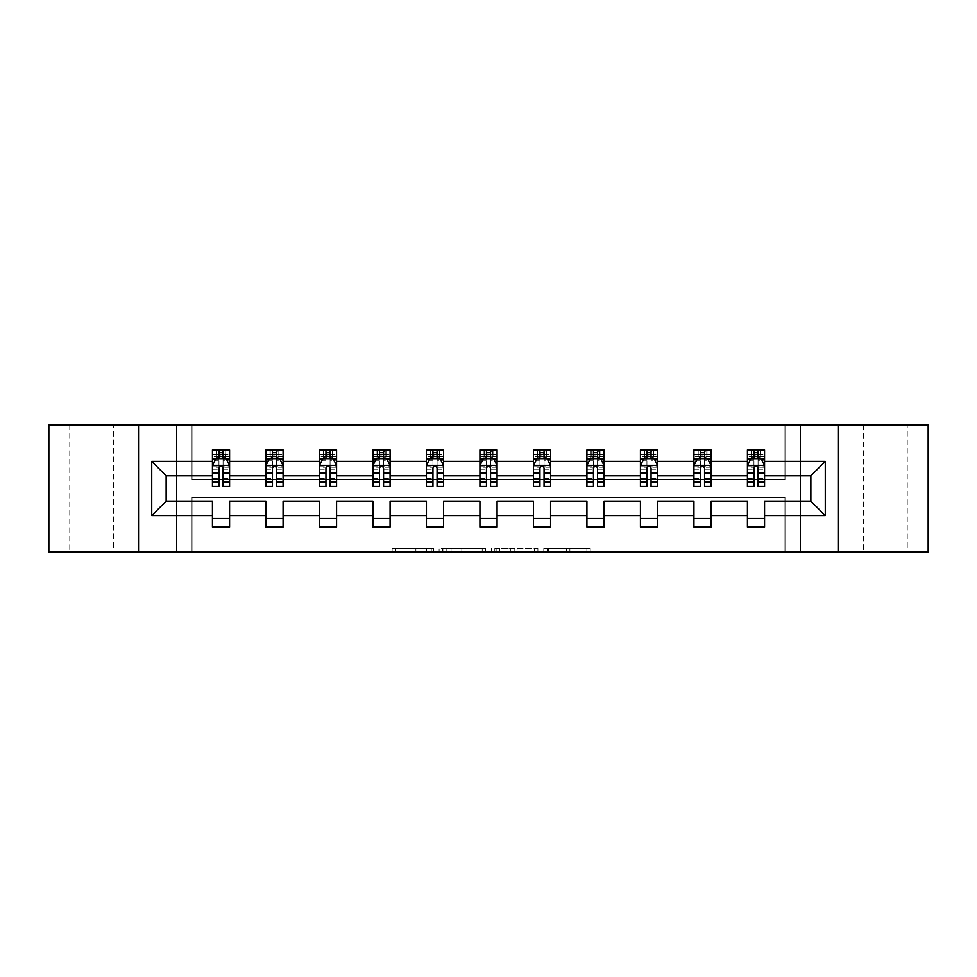<?xml version="1.0" encoding="UTF-8"?>
<svg xmlns="http://www.w3.org/2000/svg" width="977" height="977" viewBox="0 0 977 977"><rect width="100%" height="100%" fill="white"/><g stroke="black" fill="none" stroke-linecap="round" stroke-linejoin="round"><path stroke-width="0.73" stroke-dasharray="4.88 3.66" d="M907.23 425.056L863.338 425.056L907.23 425.056L907.23 551.944L863.338 551.944L907.23 551.944M863.338 425.056L863.338 551.944M113.662 425.056L69.77 425.056L113.662 425.056L113.662 551.944L69.77 551.944L113.662 551.944M69.77 425.056L69.77 551.944M433.629 551.944L395.514 551.944L433.629 551.944L433.629 548.512L415.872 548.512L415.872 551.944L415.872 548.512L433.629 548.512L433.629 551.944L433.629 548.512L415.872 548.512L415.872 551.944L415.872 548.512L433.629 548.512L395.514 548.512L433.629 548.512M48.85 551.944L48.85 425.056L176.422 425.056L176.422 551.944L48.85 551.944M928.15 425.056L928.15 551.944L800.578 551.944L800.578 425.056L928.15 425.056M586.872 551.944L547.157 551.944L586.872 551.944L586.872 548.512L569.872 548.512L590.242 548.512L590.242 551.944L590.242 548.512L547.157 548.512L590.242 548.512L590.242 551.944L590.242 548.512L586.872 548.512L586.872 551.944M566.513 551.944L548.5 551.944L566.513 551.944L566.513 548.512L569.872 548.512L566.513 548.512L566.513 551.944L566.513 548.512L548.5 548.512L548.5 551.944L548.5 548.512L566.513 548.512L566.513 551.944M543.786 551.944L547.157 551.944L543.786 551.944L543.786 548.512L547.157 548.512L543.786 548.512L543.786 551.944M392.143 551.944L395.514 551.944L392.143 551.944L392.143 548.512L395.514 548.512L392.143 548.512L392.143 551.944M176.422 551.944L192.029 551.944L192.029 497.586L784.971 497.586L784.971 551.944L192.029 551.944L192.029 497.586L784.971 497.586L784.971 551.944L800.578 551.944L800.578 425.056L784.971 425.056L784.971 479.414L192.029 479.414L192.029 425.056L784.971 425.056L784.971 479.414L192.029 479.414L192.029 425.056L176.422 425.056L176.422 551.944M485.557 551.944L482.186 551.944L485.557 551.944L485.557 548.512L485.557 551.944M442.471 551.944L482.186 551.944L439.1 551.944L442.471 551.944L442.471 548.512L485.557 548.512L439.1 548.512L439.1 551.944L439.1 548.512L442.471 548.512L442.471 551.944M494.814 551.944L537.9 551.944L491.443 551.944L494.814 551.944L494.814 548.512L537.9 548.512L537.9 551.944L537.9 548.512L517.529 548.512L517.529 551.944M212.436 459.08L212.436 481.979L212.436 465.528L212.436 475.811L166.139 475.811L166.139 501.189L212.436 501.189L212.436 518.506L229.583 518.506L229.583 501.189L265.927 501.189L265.927 518.506L283.074 518.506L283.074 501.189L319.43 501.189L319.43 518.506L336.577 518.506L336.577 501.189L372.933 501.189L372.933 518.506L390.079 518.506L390.079 501.189L426.424 501.189L426.424 518.506L443.57 518.506L443.57 501.189L479.927 501.189L479.927 518.506L497.073 518.506L497.073 501.189L533.43 501.189L533.43 518.506L550.576 518.506L550.576 501.189L586.921 501.189L586.921 518.506L604.067 518.506L604.067 501.189L640.423 501.189L640.423 518.506L657.57 518.506L657.57 501.189L693.926 501.189L693.926 518.506L711.073 518.506L711.073 501.189L747.417 501.189L747.417 518.506L764.564 518.506L764.564 501.189L810.861 501.189L810.861 475.811L764.564 475.811L764.564 449.921L747.417 449.921L751.704 449.921L751.704 458.494L764.564 458.494L764.564 449.921L760.533 449.921L760.533 458.494M693.926 459.08L693.926 481.979L693.926 449.921L698.213 449.921L698.213 458.494L711.073 458.494L711.073 449.921L693.926 449.921L693.926 458.494L711.073 458.494L711.073 449.921L707.03 449.921L707.03 458.494M586.921 459.08L586.921 481.979L586.921 449.921L591.207 449.921L591.207 458.494L604.067 458.494L604.067 449.921L586.921 449.921L586.921 458.494L604.067 458.494L604.067 449.921L600.037 449.921L600.037 458.494M479.927 459.08L479.927 481.979L479.927 449.921L484.213 449.921L484.213 458.494L497.073 458.494L497.073 449.921L479.927 449.921L479.927 458.494L497.073 458.494L497.073 449.921L493.031 449.921L493.031 458.494M372.933 459.08L372.933 481.979L372.933 449.921L377.22 449.921L377.22 458.494L390.079 458.494L390.079 449.921L372.933 449.921L372.933 458.494L390.079 458.494L390.079 449.921L386.037 449.921L386.037 458.494M265.927 459.08L265.927 481.979L265.927 449.921L270.214 449.921L270.214 458.494L283.074 458.494L283.074 449.921L265.927 449.921L265.927 458.494L283.074 458.494L283.074 449.921L279.043 449.921L279.043 458.494M212.436 475.811L212.436 449.921L216.723 449.921L216.723 458.494L229.583 458.494L229.583 449.921L212.436 449.921L212.436 458.494L229.583 458.494L229.583 449.921L225.54 449.921L225.54 458.494M319.43 459.08L319.43 481.979L319.43 449.921L323.717 449.921L323.717 458.494L336.577 458.494L336.577 449.921L319.43 449.921L319.43 458.494L336.577 458.494L336.577 449.921L332.534 449.921L332.534 458.494M426.424 459.08L426.424 481.979L426.424 449.921L430.71 449.921L430.71 458.494L443.57 458.494L443.57 449.921L426.424 449.921L426.424 458.494L443.57 458.494L443.57 449.921L439.54 449.921L439.54 458.494M533.43 459.08L533.43 481.979L533.43 449.921L537.716 449.921L537.716 458.494L550.576 458.494L550.576 449.921L533.43 449.921L533.43 458.494L550.576 458.494L550.576 449.921L546.534 449.921L546.534 458.494M640.423 459.08L640.423 481.979L640.423 449.921L644.71 449.921L644.71 458.494L657.57 458.494L657.57 449.921L640.423 449.921L640.423 458.494L657.57 458.494L657.57 449.921L653.528 449.921L653.528 458.494M747.417 459.08L747.417 481.979L747.417 449.921L747.417 458.494L764.564 458.494L753.939 458.494M747.417 475.811L711.073 475.811L711.073 458.494L700.436 458.494M693.926 475.811L657.57 475.811L657.57 458.494L646.933 458.494M640.423 475.811L604.067 475.811L604.067 458.494L593.442 458.494M586.921 475.811L550.576 475.811L550.576 458.494L539.939 458.494M533.43 475.811L497.073 475.811L497.073 458.494L486.448 458.494M479.927 475.811L443.57 475.811L443.57 458.494L432.945 458.494M426.424 475.811L390.079 475.811L390.079 458.494L379.442 458.494M372.933 475.811L336.577 475.811L336.577 458.494L325.952 458.494M319.43 475.811L283.074 475.811L283.074 458.494L272.449 458.494M265.927 475.811L229.583 475.811L229.583 458.494L218.946 458.494M758.054 458.494L764.564 458.494L764.564 456.564L758.054 456.564M704.551 458.494L711.073 458.494L711.073 456.564L704.551 456.564M651.048 458.494L657.57 458.494L657.57 456.564L651.048 456.564M597.558 458.494L604.067 458.494L604.067 456.564L597.558 456.564M544.055 458.494L550.576 458.494L550.576 456.564L544.055 456.564M490.552 458.494L497.073 458.494L497.073 456.564L490.552 456.564M437.061 458.494L443.57 458.494L443.57 456.564L437.061 456.564M383.558 458.494L390.079 458.494L390.079 456.564L383.558 456.564M330.067 458.494L336.577 458.494L336.577 456.564L330.067 456.564M276.564 458.494L283.074 458.494L283.074 456.564L276.564 456.564M223.061 458.494L229.583 458.494L229.583 456.564L223.061 456.564M747.417 518.506L747.417 527.079L764.564 527.079L764.564 518.506M693.926 518.506L693.926 527.079L711.073 527.079L711.073 518.506M640.423 518.506L640.423 527.079L657.57 527.079L657.57 518.506M586.921 518.506L586.921 527.079L604.067 527.079L604.067 518.506M533.43 518.506L533.43 527.079L550.576 527.079L550.576 518.506M479.927 518.506L479.927 527.079L497.073 527.079L497.073 518.506M426.424 518.506L426.424 527.079L443.57 527.079L443.57 518.506M372.933 518.506L372.933 527.079L390.079 527.079L390.079 518.506M319.43 518.506L319.43 527.079L336.577 527.079L336.577 518.506M265.927 518.506L265.927 527.079L283.074 527.079L283.074 518.506M212.436 518.506L212.436 527.079L229.583 527.079L229.583 518.506M138.526 551.944L138.526 425.056M838.474 425.056L838.474 551.944M446.171 551.944L451.056 551.944L446.171 551.944L446.171 548.512L443.814 548.512L443.814 551.944L443.814 548.512L451.056 548.512L446.171 548.512L446.171 551.944M451.056 551.944L461.828 551.944L451.056 551.944L451.056 548.512L461.828 548.512L461.828 551.944L461.828 548.512L451.056 548.512L451.056 551.944M494.814 548.512L514.171 548.512L514.171 551.944L514.171 548.512L510.8 548.512L514.171 548.512L514.171 551.944L514.171 548.512L517.529 548.512M496.157 548.512L496.157 551.944L496.157 548.512M491.443 548.512L491.443 551.944L491.443 548.512M216.467 449.921L216.467 458.494L212.436 458.494L212.436 454.378L218.946 454.378L218.946 449.921L223.061 449.921L223.061 454.378L229.583 454.378L229.583 456.564M212.436 486.448L212.436 454.378L229.583 454.378L229.583 460.277L223.061 460.277L223.061 454.378M212.436 465.528L215.868 458.665L226.151 458.665L229.583 465.528L229.583 481.979L229.583 459.08M229.583 465.528L229.583 475.811M229.583 486.448L229.583 460.277M218.946 486.448L218.946 467.25L212.436 467.25M212.436 466.053L218.946 466.053L218.946 481.979L218.946 468.093C220.314 465.492 221.694 465.492 223.061 468.093L223.061 481.979L223.061 466.053L229.583 466.053M219.288 452.485L222.719 452.485L222.719 455.917L219.288 455.917L219.288 452.485L216.723 449.921L225.296 449.921L225.296 458.494L225.54 449.921M218.946 454.378L218.946 467.25M218.946 466.053L218.946 458.665M223.061 458.665L223.061 466.053M229.583 467.25L223.061 467.25L223.061 460.277M223.061 467.25L223.061 486.448M216.467 458.494L216.723 449.921M225.296 458.494L222.719 455.917M219.288 455.917L216.723 458.494M225.296 449.921L222.719 452.485M269.97 449.921L269.97 458.494L265.927 458.494L265.927 454.378L272.449 454.378L272.449 449.921L276.564 449.921L276.564 454.378L283.074 454.378L283.074 456.564M265.927 486.448L265.927 454.378L283.074 454.378L283.074 460.277L276.564 460.277L276.564 454.378M265.927 465.528L269.359 458.665L279.654 458.665L283.074 465.528L283.074 481.979L283.074 459.08M283.074 465.528L283.074 475.811M283.074 486.448L283.074 460.277M272.449 486.448L272.449 467.25L265.927 467.25M265.927 466.053L272.449 466.053L272.449 481.979L272.449 468.093C273.816 465.492 275.184 465.492 276.564 468.093L276.564 481.979L276.564 466.053L283.074 466.053M272.791 452.485L276.222 452.485L276.222 455.917L272.791 455.917L272.791 452.485L270.214 449.921L278.787 449.921L278.787 458.494L279.043 449.921M272.449 454.378L272.449 467.25M272.449 466.053L272.449 458.665M276.564 458.665L276.564 466.053M283.074 467.25L276.564 467.25L276.564 460.277M276.564 467.25L276.564 486.448M269.97 458.494L270.214 449.921M278.787 458.494L276.222 455.917M272.791 455.917L270.214 458.494M278.787 449.921L276.222 452.485M323.472 449.921L323.472 458.494L319.43 458.494L319.43 454.378L325.952 454.378L325.952 449.921L330.067 449.921L330.067 454.378L336.577 454.378L336.577 456.564M319.43 486.448L319.43 454.378L336.577 454.378L336.577 460.277L330.067 460.277L330.067 454.378M319.43 465.528L322.862 458.665L333.145 458.665L336.577 465.528L336.577 481.979L336.577 459.08M336.577 465.528L336.577 475.811M336.577 486.448L336.577 460.277M325.952 486.448L325.952 467.25L319.43 467.25M319.43 466.053L325.952 466.053L325.952 481.979L325.952 468.093C327.319 465.492 328.687 465.492 330.067 468.093L330.067 481.979L330.067 466.053L336.577 466.053M326.294 452.485L329.713 452.485L329.713 455.917L326.294 455.917L326.294 452.485L323.717 449.921L332.29 449.921L332.29 458.494L332.534 449.921M325.952 454.378L325.952 467.25M325.952 466.053L325.952 458.665M330.067 458.665L330.067 466.053M336.577 467.25L330.067 467.25L330.067 460.277M330.067 467.25L330.067 486.448M323.472 458.494L323.717 449.921M332.29 458.494L329.713 455.917M326.294 455.917L323.717 458.494M332.29 449.921L329.713 452.485M376.963 449.921L376.963 458.494L372.933 458.494L372.933 454.378L379.442 454.378L379.442 449.921L383.558 449.921L383.558 454.378L390.079 454.378L390.079 456.564M372.933 486.448L372.933 454.378L390.079 454.378L390.079 460.277L383.558 460.277L383.558 454.378M372.933 465.528L376.353 458.665L386.648 458.665L390.079 465.528L390.079 481.979L390.079 459.08M390.079 465.528L390.079 475.811M390.079 486.448L390.079 460.277M379.442 486.448L379.442 467.25L372.933 467.25M372.933 466.053L379.442 466.053L379.442 481.979L379.442 468.093C380.81 465.492 382.19 465.492 383.558 468.093L383.558 481.979L383.558 466.053L390.079 466.053M379.784 452.485L383.216 452.485L383.216 455.917L379.784 455.917L379.784 452.485L377.22 449.921L385.793 449.921L385.793 458.494L386.037 449.921M379.442 454.378L379.442 467.25M379.442 466.053L379.442 458.665M383.558 458.665L383.558 466.053M390.079 467.25L383.558 467.25L383.558 460.277M383.558 467.25L383.558 486.448M376.963 458.494L377.22 449.921M385.793 458.494L383.216 455.917M379.784 455.917L377.22 458.494M385.793 449.921L383.216 452.485M430.466 449.921L430.466 458.494L426.424 458.494L426.424 454.378L432.945 454.378L432.945 449.921L437.061 449.921L437.061 454.378L443.57 454.378L443.57 456.564M426.424 486.448L426.424 454.378L443.57 454.378L443.57 460.277L437.061 460.277L437.061 454.378M426.424 465.528L429.856 458.665L440.151 458.665L443.57 465.528L443.57 481.979L443.57 459.08M443.57 465.528L443.57 475.811M443.57 486.448L443.57 460.277M432.945 486.448L432.945 467.25L426.424 467.25M426.424 466.053L432.945 466.053L432.945 481.979L432.945 468.093C434.313 465.492 435.681 465.492 437.061 468.093L437.061 481.979L437.061 466.053L443.57 466.053M433.287 452.485L436.719 452.485L436.719 455.917L433.287 455.917L433.287 452.485L430.71 449.921L439.284 449.921L439.284 458.494L439.54 449.921M432.945 454.378L432.945 467.25M432.945 466.053L432.945 458.665M437.061 458.665L437.061 466.053M443.57 467.25L437.061 467.25L437.061 460.277M437.061 467.25L437.061 486.448M430.466 458.494L430.71 449.921M439.284 458.494L436.719 455.917M433.287 455.917L430.71 458.494M439.284 449.921L436.719 452.485M483.969 449.921L483.969 458.494L479.927 458.494L479.927 454.378L486.448 454.378L486.448 449.921L490.552 449.921L490.552 454.378L497.073 454.378L497.073 456.564M479.927 486.448L479.927 454.378L497.073 454.378L497.073 460.277L490.552 460.277L490.552 454.378M479.927 465.528L483.359 458.665L493.641 458.665L497.073 465.528L497.073 481.979L497.073 459.08M497.073 465.528L497.073 475.811M497.073 486.448L497.073 460.277M486.448 486.448L486.448 467.25L479.927 467.25M479.927 466.053L486.448 466.053L486.448 481.979L486.448 468.093C487.816 465.492 489.184 465.492 490.552 468.093L490.552 481.979L490.552 466.053L497.073 466.053M486.79 452.485L490.21 452.485L490.21 455.917L486.79 455.917L486.79 452.485L484.213 449.921L492.787 449.921L492.787 458.494L493.031 449.921M486.448 454.378L486.448 467.25M486.448 466.053L486.448 458.665M490.552 458.665L490.552 466.053M497.073 467.25L490.552 467.25L490.552 460.277M490.552 467.25L490.552 486.448M483.969 458.494L484.213 449.921M492.787 458.494L490.21 455.917M486.79 455.917L484.213 458.494M492.787 449.921L490.21 452.485M537.46 449.921L537.46 458.494L533.43 458.494L533.43 454.378L539.939 454.378L539.939 449.921L544.055 449.921L544.055 454.378L550.576 454.378L550.576 456.564M533.43 486.448L533.43 454.378L550.576 454.378L550.576 460.277L544.055 460.277L544.055 454.378M533.43 465.528L536.849 458.665L547.144 458.665L550.576 465.528L550.576 481.979L550.576 459.08M550.576 465.528L550.576 475.811M550.576 486.448L550.576 460.277M539.939 486.448L539.939 467.25L533.43 467.25M533.43 466.053L539.939 466.053L539.939 481.979L539.939 468.093C541.307 465.492 542.687 465.492 544.055 468.093L544.055 481.979L544.055 466.053L550.576 466.053M540.281 452.485L543.713 452.485L543.713 455.917L540.281 455.917L540.281 452.485L537.716 449.921L546.29 449.921L546.29 458.494L546.534 449.921M539.939 454.378L539.939 467.25M539.939 466.053L539.939 458.665M544.055 458.665L544.055 466.053M550.576 467.25L544.055 467.25L544.055 460.277M544.055 467.25L544.055 486.448M537.46 458.494L537.716 449.921M546.29 458.494L543.713 455.917M540.281 455.917L537.716 458.494M546.29 449.921L543.713 452.485M590.963 449.921L590.963 458.494L586.921 458.494L586.921 454.378L593.442 454.378L593.442 449.921L597.558 449.921L597.558 454.378L604.067 454.378L604.067 456.564M586.921 486.448L586.921 454.378L604.067 454.378L604.067 460.277L597.558 460.277L597.558 454.378M586.921 465.528L590.352 458.665L600.647 458.665L604.067 465.528L604.067 481.979L604.067 459.08M604.067 465.528L604.067 475.811M604.067 486.448L604.067 460.277M593.442 486.448L593.442 467.25L586.921 467.25M586.921 466.053L593.442 466.053L593.442 481.979L593.442 468.093C594.81 465.492 596.178 465.492 597.558 468.093L597.558 481.979L597.558 466.053L604.067 466.053M593.784 452.485L597.216 452.485L597.216 455.917L593.784 455.917L593.784 452.485L591.207 449.921L599.78 449.921L599.78 458.494L600.037 449.921M593.442 454.378L593.442 467.25M593.442 466.053L593.442 458.665M597.558 458.665L597.558 466.053M604.067 467.25L597.558 467.25L597.558 460.277M597.558 467.25L597.558 486.448M590.963 458.494L591.207 449.921M599.78 458.494L597.216 455.917M593.784 455.917L591.207 458.494M599.78 449.921L597.216 452.485M644.466 449.921L644.466 458.494L640.423 458.494L640.423 454.378L646.933 454.378L646.933 449.921L651.048 449.921L651.048 454.378L657.57 454.378L657.57 456.564M640.423 486.448L640.423 454.378L657.57 454.378L657.57 460.277L651.048 460.277L651.048 454.378M640.423 465.528L643.855 458.665L654.138 458.665L657.57 465.528L657.57 481.979L657.57 459.08M657.57 465.528L657.57 475.811M657.57 486.448L657.57 460.277M646.933 486.448L646.933 467.25L640.423 467.25M640.423 466.053L646.933 466.053L646.933 481.979L646.933 468.093C648.313 465.492 649.681 465.492 651.048 468.093L651.048 481.979L651.048 466.053L657.57 466.053M647.287 452.485L650.706 452.485L650.706 455.917L647.287 455.917L647.287 452.485L644.71 449.921L653.283 449.921L653.283 458.494L653.528 449.921M646.933 454.378L646.933 467.25M646.933 466.053L646.933 458.665M651.048 458.665L651.048 466.053M657.57 467.25L651.048 467.25L651.048 460.277M651.048 467.25L651.048 486.448M644.466 458.494L644.71 449.921M653.283 458.494L650.706 455.917M647.287 455.917L644.71 458.494M653.283 449.921L650.706 452.485M697.957 449.921L697.957 458.494L693.926 458.494L693.926 454.378L700.436 454.378L700.436 449.921L704.551 449.921L704.551 454.378L711.073 454.378L711.073 456.564M693.926 486.448L693.926 454.378L711.073 454.378L711.073 460.277L704.551 460.277L704.551 454.378M693.926 465.528L697.346 458.665L707.641 458.665L711.073 465.528L711.073 481.979L711.073 459.08M711.073 465.528L711.073 475.811M711.073 486.448L711.073 460.277M700.436 486.448L700.436 467.25L693.926 467.25M693.926 466.053L700.436 466.053L700.436 481.979L700.436 468.093C701.804 465.492 703.184 465.492 704.551 468.093L704.551 481.979L704.551 466.053L711.073 466.053M700.778 452.485L704.209 452.485L704.209 455.917L700.778 455.917L700.778 452.485L698.213 449.921L706.786 449.921L706.786 458.494L707.03 449.921M700.436 454.378L700.436 467.25M700.436 466.053L700.436 458.665M704.551 458.665L704.551 466.053M711.073 467.25L704.551 467.25L704.551 460.277M704.551 467.25L704.551 486.448M697.957 458.494L698.213 449.921M706.786 458.494L704.209 455.917M700.778 455.917L698.213 458.494M706.786 449.921L704.209 452.485M751.46 449.921L751.46 458.494L747.417 458.494L747.417 454.378L753.939 454.378L753.939 449.921L758.054 449.921L758.054 454.378L764.564 454.378L764.564 456.564M747.417 486.448L747.417 454.378L764.564 454.378L764.564 460.277L758.054 460.277L758.054 454.378M747.417 465.528L750.849 458.665L761.132 458.665L764.564 465.528L764.564 481.979L764.564 459.08M764.564 465.528L764.564 475.811M764.564 486.448L764.564 460.277M753.939 486.448L753.939 467.25L747.417 467.25M747.417 466.053L753.939 466.053L753.939 481.979L753.939 468.093C755.306 465.492 756.674 465.492 758.054 468.093L758.054 481.979L758.054 466.053L764.564 466.053M754.281 452.485L757.712 452.485L757.712 455.917L754.281 455.917L754.281 452.485L751.704 449.921L760.277 449.921L760.277 458.494L760.533 449.921M753.939 454.378L753.939 467.25M753.939 466.053L753.939 458.665M758.054 458.665L758.054 466.053M764.564 467.25L758.054 467.25L758.054 460.277M758.054 467.25L758.054 486.448M751.46 458.494L751.704 449.921M760.277 458.494L757.712 455.917M754.281 455.917L751.704 458.494M760.277 449.921L757.712 452.485M431.272 548.512L431.272 551.944L431.272 548.512M426.644 548.512L426.644 551.944L426.644 548.512M395.514 548.512L395.514 551.944L395.514 548.512M482.186 548.512L482.186 551.944L482.186 548.512M534.529 548.512L534.529 551.944L534.529 548.512M510.8 548.512L510.8 551.944L510.8 548.512M499.528 548.512L499.528 551.944L499.528 548.512M569.872 548.512L569.872 551.944L569.872 548.512M547.157 548.512L547.157 551.944L547.157 548.512M212.522 465.357L229.497 465.357M212.436 478.412L218.946 478.412M218.946 460.277L212.436 460.277M215.661 459.08L218.946 459.08M223.061 459.08L226.359 459.08M223.061 478.412L229.583 478.412M212.436 469.216L218.946 469.216M223.061 469.216L229.583 469.216M218.946 456.564L212.436 456.564M266.013 465.357L282.988 465.357M265.927 478.412L272.449 478.412M272.449 460.277L265.927 460.277M269.151 459.08L272.449 459.08M276.564 459.08L279.849 459.08M276.564 478.412L283.074 478.412M265.927 469.216L272.449 469.216M276.564 469.216L283.074 469.216M272.449 456.564L265.927 456.564M319.516 465.357L336.491 465.357M319.43 478.412L325.952 478.412M325.952 460.277L319.43 460.277M322.654 459.08L325.952 459.08M330.067 459.08L333.352 459.08M330.067 478.412L336.577 478.412M319.43 469.216L325.952 469.216M330.067 469.216L336.577 469.216M325.952 456.564L319.43 456.564M373.019 465.357L389.994 465.357M372.933 478.412L379.442 478.412M379.442 460.277L372.933 460.277M376.157 459.08L379.442 459.08M383.558 459.08L386.855 459.08M383.558 478.412L390.079 478.412M372.933 469.216L379.442 469.216M383.558 469.216L390.079 469.216M379.442 456.564L372.933 456.564M426.509 465.357L443.485 465.357M426.424 478.412L432.945 478.412M432.945 460.277L426.424 460.277M429.648 459.08L432.945 459.08M437.061 459.08L440.346 459.08M437.061 478.412L443.57 478.412M426.424 469.216L432.945 469.216M437.061 469.216L443.57 469.216M432.945 456.564L426.424 456.564M480.012 465.357L496.988 465.357M479.927 478.412L486.448 478.412M486.448 460.277L479.927 460.277M483.151 459.08L486.448 459.08M490.552 459.08L493.849 459.08M490.552 478.412L497.073 478.412M479.927 469.216L486.448 469.216M490.552 469.216L497.073 469.216M486.448 456.564L479.927 456.564M533.515 465.357L550.491 465.357M533.43 478.412L539.939 478.412M539.939 460.277L533.43 460.277M536.654 459.08L539.939 459.08M544.055 459.08L547.352 459.08M544.055 478.412L550.576 478.412M533.43 469.216L539.939 469.216M544.055 469.216L550.576 469.216M539.939 456.564L533.43 456.564M587.006 465.357L603.981 465.357M586.921 478.412L593.442 478.412M593.442 460.277L586.921 460.277M590.145 459.08L593.442 459.08M597.558 459.08L600.843 459.08M597.558 478.412L604.067 478.412M586.921 469.216L593.442 469.216M597.558 469.216L604.067 469.216M593.442 456.564L586.921 456.564M640.509 465.357L657.484 465.357M640.423 478.412L646.933 478.412M646.933 460.277L640.423 460.277M643.648 459.08L646.933 459.08M651.048 459.08L654.346 459.08M651.048 478.412L657.57 478.412M640.423 469.216L646.933 469.216M651.048 469.216L657.57 469.216M646.933 456.564L640.423 456.564M694.012 465.357L710.987 465.357M693.926 478.412L700.436 478.412M700.436 460.277L693.926 460.277M697.151 459.08L700.436 459.08M704.551 459.08L707.849 459.08M704.551 478.412L711.073 478.412M693.926 469.216L700.436 469.216M704.551 469.216L711.073 469.216M700.436 456.564L693.926 456.564M747.503 465.357L764.478 465.357M747.417 478.412L753.939 478.412M753.939 460.277L747.417 460.277M750.641 459.08L753.939 459.08M758.054 459.08L761.339 459.08M758.054 478.412L764.564 478.412M747.417 469.216L753.939 469.216M758.054 469.216L764.564 469.216M753.939 456.564L747.417 456.564M212.436 481.979L218.946 481.979M223.061 481.979L229.583 481.979M265.927 481.979L272.449 481.979M276.564 481.979L283.074 481.979M319.43 481.979L325.952 481.979M330.067 481.979L336.577 481.979M372.933 481.979L379.442 481.979M383.558 481.979L390.079 481.979M426.424 481.979L432.945 481.979M437.061 481.979L443.57 481.979M479.927 481.979L486.448 481.979M490.552 481.979L497.073 481.979M533.43 481.979L539.939 481.979M544.055 481.979L550.576 481.979M586.921 481.979L593.442 481.979M597.558 481.979L604.067 481.979M640.423 481.979L646.933 481.979M651.048 481.979L657.57 481.979M693.926 481.979L700.436 481.979M704.551 481.979L711.073 481.979M747.417 481.979L753.939 481.979M758.054 481.979L764.564 481.979"/><path stroke-width="1.47" d="M838.474 425.056L48.85 425.056L48.85 551.944L928.15 551.944L928.15 425.056L838.474 425.056L838.474 551.944M764.564 515.587L764.564 501.189L810.861 501.189L825.272 515.587L764.564 515.587L764.564 527.079L747.417 527.079L747.417 515.587L711.073 515.587L711.073 527.079L693.926 527.079L693.926 515.587L657.57 515.587L657.57 527.079L640.423 527.079L640.423 515.587L604.067 515.587L604.067 527.079L586.921 527.079L586.921 515.587L550.576 515.587L550.576 527.079L533.43 527.079L533.43 515.587L497.073 515.587L497.073 527.079L479.927 527.079L479.927 515.587L443.57 515.587L443.57 527.079L426.424 527.079L426.424 515.587L390.079 515.587L390.079 527.079L372.933 527.079L372.933 515.587L336.577 515.587L336.577 527.079L319.43 527.079L319.43 515.587L283.074 515.587L283.074 527.079L265.927 527.079L265.927 515.587L229.583 515.587L229.583 527.079L212.436 527.079L212.436 515.587L151.728 515.587L151.728 461.413L212.436 461.413L212.436 449.921L229.583 449.921L229.583 461.413L265.927 461.413L265.927 449.921L283.074 449.921L283.074 461.413L319.43 461.413L319.43 449.921L336.577 449.921L336.577 461.413L372.933 461.413L372.933 449.921L390.079 449.921L390.079 461.413L426.424 461.413L426.424 449.921L443.57 449.921L443.57 461.413L479.927 461.413L479.927 449.921L497.073 449.921L497.073 461.413L533.43 461.413L533.43 449.921L550.576 449.921L550.576 461.413L586.921 461.413L586.921 449.921L604.067 449.921L604.067 461.413L640.423 461.413L640.423 449.921L657.57 449.921L657.57 461.413L693.926 461.413L693.926 449.921L711.073 449.921L711.073 461.413L747.417 461.413L747.417 449.921L764.564 449.921L764.564 461.413L825.272 461.413L825.272 515.587M138.526 551.944L138.526 425.056M747.417 461.413L747.417 475.811L711.073 475.811L711.073 461.413M711.073 515.587L711.073 501.189L747.417 501.189L747.417 515.587M693.926 461.413L693.926 475.811L657.57 475.811L657.57 461.413M657.57 515.587L657.57 501.189L693.926 501.189L693.926 515.587M640.423 461.413L640.423 475.811L604.067 475.811L604.067 461.413M604.067 515.587L604.067 501.189L640.423 501.189L640.423 515.587M586.921 461.413L586.921 475.811L550.576 475.811L550.576 461.413M550.576 515.587L550.576 501.189L586.921 501.189L586.921 515.587M533.43 461.413L533.43 475.811L497.073 475.811L497.073 461.413M497.073 515.587L497.073 501.189L533.43 501.189L533.43 515.587M479.927 461.413L479.927 475.811L443.57 475.811L443.57 461.413M443.57 515.587L443.57 501.189L479.927 501.189L479.927 515.587M426.424 461.413L426.424 475.811L390.079 475.811L390.079 461.413M390.079 515.587L390.079 501.189L426.424 501.189L426.424 515.587M372.933 461.413L372.933 475.811L336.577 475.811L336.577 461.413M336.577 515.587L336.577 501.189L372.933 501.189L372.933 515.587M319.43 461.413L319.43 475.811L283.074 475.811L283.074 461.413M283.074 515.587L283.074 501.189L319.43 501.189L319.43 515.587M265.927 461.413L265.927 475.811L229.583 475.811L229.583 461.413M229.583 515.587L229.583 501.189L265.927 501.189L265.927 515.587M212.436 461.413L212.436 475.811L166.139 475.811L166.139 501.189L212.436 501.189L212.436 515.587M151.728 461.413L166.139 475.811M810.861 501.189L810.861 475.811L764.564 475.811L764.564 461.413M753.939 458.494L758.054 458.494M700.436 458.494L704.551 458.494M646.933 458.494L651.048 458.494M593.442 458.494L597.558 458.494M539.939 458.494L544.055 458.494M486.448 458.494L490.552 458.494M432.945 458.494L437.061 458.494M379.442 458.494L383.558 458.494M325.952 458.494L330.067 458.494M272.449 458.494L276.564 458.494M218.946 458.494L223.061 458.494M212.436 518.506L229.583 518.506M265.927 518.506L283.074 518.506M319.43 518.506L336.577 518.506M372.933 518.506L390.079 518.506M426.424 518.506L443.57 518.506M479.927 518.506L497.073 518.506M533.43 518.506L550.576 518.506M586.921 518.506L604.067 518.506M640.423 518.506L657.57 518.506M693.926 518.506L711.073 518.506M747.417 518.506L764.564 518.506M166.139 501.189L151.728 515.587M825.272 461.413L810.861 475.811M223.061 454.378L218.946 454.378M215.661 459.08L212.436 459.08L212.436 449.921L218.946 449.921L218.946 458.665M212.436 482.137L212.436 486.448L218.946 486.448L218.946 482.137L212.436 482.137L212.436 475.811M229.583 475.811L229.583 486.448L223.061 486.448L223.061 468.093C221.694 465.455 220.326 465.455 218.946 468.093L218.946 482.137M226.359 459.08L229.583 459.08L229.583 449.921L223.061 449.921L223.061 458.665M229.583 465.528L226.151 458.665L215.868 458.665L212.436 465.528M276.564 454.378L272.449 454.378M269.151 459.08L265.927 459.08L265.927 449.921L272.449 449.921L272.449 458.665M265.927 482.137L265.927 486.448L272.449 486.448L272.449 482.137L265.927 482.137L265.927 475.811M283.074 475.811L283.074 486.448L276.564 486.448L276.564 468.093C275.196 465.455 273.816 465.455 272.449 468.093L272.449 482.137M279.849 459.08L283.074 459.08L283.074 449.921L276.564 449.921L276.564 458.665M283.074 465.528L279.654 458.665L269.359 458.665L265.927 465.528M330.067 454.378L325.952 454.378M322.654 459.08L319.43 459.08L319.43 449.921L325.952 449.921L325.952 458.665M319.43 482.137L319.43 486.448L325.952 486.448L325.952 482.137L319.43 482.137L319.43 475.811M336.577 475.811L336.577 486.448L330.067 486.448L330.067 468.093C328.687 465.455 327.319 465.455 325.952 468.093L325.952 482.137M333.352 459.08L336.577 459.08L336.577 449.921L330.067 449.921L330.067 458.665M336.577 465.528L333.145 458.665L322.862 458.665L319.43 465.528M383.558 454.378L379.442 454.378M376.157 459.08L372.933 459.08L372.933 449.921L379.442 449.921L379.442 458.665M372.933 482.137L372.933 486.448L379.442 486.448L379.442 482.137L372.933 482.137L372.933 475.811M390.079 475.811L390.079 486.448L383.558 486.448L383.558 468.093C382.19 465.455 380.822 465.455 379.442 468.093L379.442 482.137M386.855 459.08L390.079 459.08L390.079 449.921L383.558 449.921L383.558 458.665M390.079 465.528L386.648 458.665L376.353 458.665L372.933 465.528M437.061 454.378L432.945 454.378M429.648 459.08L426.424 459.08L426.424 449.921L432.945 449.921L432.945 458.665M426.424 482.137L426.424 486.448L432.945 486.448L432.945 482.137L426.424 482.137L426.424 475.811M443.57 475.811L443.57 486.448L437.061 486.448L437.061 468.093C435.693 465.455 434.313 465.455 432.945 468.093L432.945 482.137M440.346 459.08L443.57 459.08L443.57 449.921L437.061 449.921L437.061 458.665M443.57 465.528L440.151 458.665L429.856 458.665L426.424 465.528M490.552 454.378L486.448 454.378M483.151 459.08L479.927 459.08L479.927 449.921L486.448 449.921L486.448 458.665M479.927 482.137L479.927 486.448L486.448 486.448L486.448 482.137L479.927 482.137L479.927 475.811M497.073 475.811L497.073 486.448L490.552 486.448L490.552 468.093C489.184 465.455 487.816 465.455 486.448 468.093L486.448 482.137M493.849 459.08L497.073 459.08L497.073 449.921L490.552 449.921L490.552 458.665M497.073 465.528L493.641 458.665L483.359 458.665L479.927 465.528M544.055 454.378L539.939 454.378M536.654 459.08L533.43 459.08L533.43 449.921L539.939 449.921L539.939 458.665M533.43 482.137L533.43 486.448L539.939 486.448L539.939 482.137L533.43 482.137L533.43 475.811M550.576 475.811L550.576 486.448L544.055 486.448L544.055 468.093C542.687 465.455 541.319 465.455 539.939 468.093L539.939 482.137M547.352 459.08L550.576 459.08L550.576 449.921L544.055 449.921L544.055 458.665M550.576 465.528L547.144 458.665L536.849 458.665L533.43 465.528M597.558 454.378L593.442 454.378M590.145 459.08L586.921 459.08L586.921 449.921L593.442 449.921L593.442 458.665M586.921 482.137L586.921 486.448L593.442 486.448L593.442 482.137L586.921 482.137L586.921 475.811M604.067 475.811L604.067 486.448L597.558 486.448L597.558 468.093C596.19 465.455 594.81 465.455 593.442 468.093L593.442 482.137M600.843 459.08L604.067 459.08L604.067 449.921L597.558 449.921L597.558 458.665M604.067 465.528L600.647 458.665L590.352 458.665L586.921 465.528M651.048 454.378L646.933 454.378M643.648 459.08L640.423 459.08L640.423 449.921L646.933 449.921L646.933 458.665M640.423 482.137L640.423 486.448L646.933 486.448L646.933 482.137L640.423 482.137L640.423 475.811M657.57 475.811L657.57 486.448L651.048 486.448L651.048 468.093C649.681 465.455 648.313 465.455 646.933 468.093L646.933 482.137M654.346 459.08L657.57 459.08L657.57 449.921L651.048 449.921L651.048 458.665M657.57 465.528L654.138 458.665L643.855 458.665L640.423 465.528M704.551 454.378L700.436 454.378M697.151 459.08L693.926 459.08L693.926 449.921L700.436 449.921L700.436 458.665M693.926 482.137L693.926 486.448L700.436 486.448L700.436 482.137L693.926 482.137L693.926 475.811M711.073 475.811L711.073 486.448L704.551 486.448L704.551 468.093C703.184 465.455 701.816 465.455 700.436 468.093L700.436 482.137M707.849 459.08L711.073 459.08L711.073 449.921L704.551 449.921L704.551 458.665M711.073 465.528L707.641 458.665L697.346 458.665L693.926 465.528M758.054 454.378L753.939 454.378M750.641 459.08L747.417 459.08L747.417 449.921L753.939 449.921L753.939 458.665M747.417 482.137L747.417 486.448L753.939 486.448L753.939 482.137L747.417 482.137L747.417 475.811M764.564 475.811L764.564 486.448L758.054 486.448L758.054 468.093C756.687 465.455 755.306 465.455 753.939 468.093L753.939 482.137M761.339 459.08L764.564 459.08L764.564 449.921L758.054 449.921L758.054 458.665M764.564 465.528L761.132 458.665L750.849 458.665L747.417 465.528M229.497 465.357L212.522 465.357M229.583 482.137L223.061 482.137M218.946 472.953L212.436 472.953M229.583 472.953L223.061 472.953M223.061 456.564L218.946 456.564M282.988 465.357L266.013 465.357M283.074 482.137L276.564 482.137M272.449 472.953L265.927 472.953M283.074 472.953L276.564 472.953M276.564 456.564L272.449 456.564M336.491 465.357L319.516 465.357M336.577 482.137L330.067 482.137M325.952 472.953L319.43 472.953M336.577 472.953L330.067 472.953M330.067 456.564L325.952 456.564M389.994 465.357L373.019 465.357M390.079 482.137L383.558 482.137M379.442 472.953L372.933 472.953M390.079 472.953L383.558 472.953M383.558 456.564L379.442 456.564M443.485 465.357L426.509 465.357M443.57 482.137L437.061 482.137M432.945 472.953L426.424 472.953M443.57 472.953L437.061 472.953M437.061 456.564L432.945 456.564M496.988 465.357L480.012 465.357M497.073 482.137L490.552 482.137M486.448 472.953L479.927 472.953M497.073 472.953L490.552 472.953M490.552 456.564L486.448 456.564M550.491 465.357L533.515 465.357M550.576 482.137L544.055 482.137M539.939 472.953L533.43 472.953M550.576 472.953L544.055 472.953M544.055 456.564L539.939 456.564M603.981 465.357L587.006 465.357M604.067 482.137L597.558 482.137M593.442 472.953L586.921 472.953M604.067 472.953L597.558 472.953M597.558 456.564L593.442 456.564M657.484 465.357L640.509 465.357M657.57 482.137L651.048 482.137M646.933 472.953L640.423 472.953M657.57 472.953L651.048 472.953M651.048 456.564L646.933 456.564M710.987 465.357L694.012 465.357M711.073 482.137L704.551 482.137M700.436 472.953L693.926 472.953M711.073 472.953L704.551 472.953M704.551 456.564L700.436 456.564M764.478 465.357L747.503 465.357M764.564 482.137L758.054 482.137M753.939 472.953L747.417 472.953M764.564 472.953L758.054 472.953M758.054 456.564L753.939 456.564"/></g></svg>
